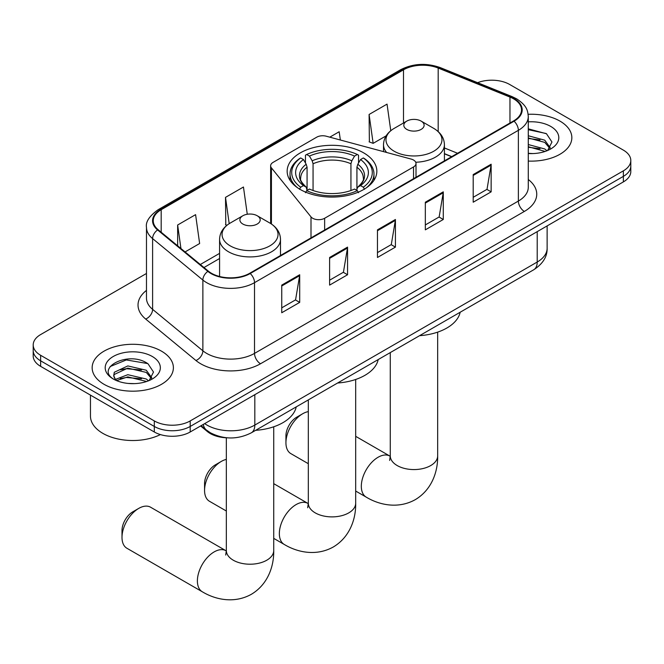 <?xml version="1.0" encoding="UTF-8"?>
<svg xmlns="http://www.w3.org/2000/svg" width="664" height="664" viewBox="0 0 664 664"><rect width="100%" height="100%" fill="white"/><g stroke="black" fill="none" stroke-linecap="round" stroke-linejoin="round"><path stroke-width="1" d="M413.539 160.041A8.458 4.889 0 0 0 411.132 159.07L326.265 136.22A8.458 4.889 0 0 0 316.703 137.191L273.111 162.356A8.458 4.889 0 0 0 270.63 165.817A8.458 4.889 0 0 0 271.427 167.876L311.001 216.879A8.458 4.889 0 0 0 324.646 218.265L413.539 166.946A8.458 4.889 0 0 0 416.013 163.493A8.458 4.889 0 0 0 413.539 160.041M363.706 152.886A44.845 25.888 0 0 0 314.836 147.275A44.845 25.888 0 0 0 287.155 171.188A44.845 25.888 0 0 0 300.294 189.497A44.845 25.888 0 0 0 349.164 195.108A44.845 25.888 0 0 0 376.845 171.188A44.845 25.888 0 0 0 363.706 152.886M451.586 156.721L444.423 153.832M227.387 437.817A25.381 14.658 180 0 1 207.417 431.575L200.619 425.973M146.478 273.468L40.637 334.573A25.381 14.658 0 0 0 33.2 344.94L33.2 355.987A25.381 14.658 0 0 0 40.637 366.354L154.305 431.982A25.381 14.658 0 0 0 190.203 431.982L623.363 181.903A25.381 14.658 0 0 0 630.8 171.536L630.8 166.008A25.381 14.658 0 0 1 623.363 176.375A25.381 14.658 0 0 0 630.8 166.008L630.8 160.48A25.381 14.658 0 0 0 623.363 150.122L509.695 84.494A25.381 14.658 0 0 0 477.599 82.685M33.2 344.94A25.381 14.658 0 0 0 40.637 355.298L154.305 420.926A25.381 14.658 0 0 0 190.203 420.926L190.203 426.454L623.363 176.375L190.203 426.454A25.381 14.658 0 0 1 154.305 426.454A25.381 14.658 0 0 0 190.203 426.454L190.203 431.982M40.637 355.298L40.637 360.826L154.305 426.454L40.637 360.826A25.381 14.658 0 0 1 33.2 350.467A25.381 14.658 0 0 0 40.637 360.826L40.637 366.354M559.951 121.105A40.612 23.447 0 0 0 528.137 114.308A40.612 23.447 0 0 1 559.951 121.105A40.612 23.447 0 0 1 571.845 137.689A40.612 23.447 0 0 0 559.951 121.105M161.485 351.156A40.612 23.447 0 0 0 117.229 346.068A40.612 23.447 0 0 0 92.155 367.731A40.612 23.447 0 0 0 104.049 384.315A40.612 23.447 0 0 0 148.313 389.394A40.612 23.447 0 0 0 173.387 367.731A40.612 23.447 0 0 0 161.485 351.156A40.612 23.447 0 0 0 117.229 346.068A40.612 23.447 0 0 0 92.155 367.731A40.612 23.447 0 0 0 104.049 384.315A40.612 23.447 0 0 0 148.313 389.394A40.612 23.447 0 0 0 173.387 367.731A40.612 23.447 0 0 0 161.485 351.156M513.579 98.828A27.075 15.629 180 0 1 521.514 109.875A27.075 15.629 180 0 1 513.579 120.931L249.739 273.261A27.075 15.629 180 0 1 208.413 271.178L158.148 229.727A27.075 15.629 180 0 1 153.251 220.763A27.075 15.629 180 0 1 161.178 209.708L403.504 69.803A27.075 15.629 180 0 1 438.182 68.052L509.969 97.077A27.075 15.629 180 0 1 513.579 98.828M514.061 98.546A27.755 16.019 0 0 0 510.35 96.753L438.564 67.736A27.755 16.019 0 0 0 403.023 69.529L160.705 209.434A27.755 16.019 0 0 0 157.592 229.952L207.857 271.402A27.755 16.019 0 0 0 250.212 273.535L514.061 121.205A27.755 16.019 0 0 0 514.061 98.546M281.743 285.113L281.743 312.744L299.696 302.386L299.696 274.747L281.743 285.113M281.743 307.839L295.571 299.862L299.622 275.668A6.773 3.909 -120 0 0 299.696 274.747M295.447 299.929L299.696 302.386M329.61 257.474L329.61 285.113L347.554 274.747L347.554 247.116L329.61 257.474M329.61 280.208L343.429 272.223L347.479 248.029A6.773 3.909 -120 0 0 347.554 247.116M343.313 272.298L347.554 274.747M473.2 174.574L473.2 202.213L491.144 191.846L491.144 164.215L473.2 174.574M473.2 197.308L487.019 189.323L491.069 165.128A6.773 3.909 -120 0 0 491.144 164.215M486.895 189.398L491.144 191.846M425.334 202.213L425.334 229.844L443.278 219.485L443.278 191.846L425.334 202.213M425.334 224.938L439.153 216.962L443.212 192.767A6.773 3.909 -120 0 0 443.278 191.846M439.037 217.028L443.278 219.485M377.467 229.844L377.467 257.474L395.42 247.116L395.42 219.485L377.467 229.844M377.467 252.577L391.295 244.593L395.346 220.398A6.773 3.909 -120 0 0 395.42 219.485M391.171 244.667L395.42 247.116M528.278 161.07A40.612 23.447 0 0 0 571.845 137.689A40.612 23.447 0 0 1 528.278 161.07M190.203 420.926L623.363 170.847A25.381 14.658 0 0 0 630.8 160.48M185.073 251.93L199.64 243.522L195.589 214.646L177.645 225.005L177.645 245.804M340.341 140.004L339.179 131.746L329.792 137.166M390.772 130.708L387.046 104.115L369.093 114.474L369.383 141.938M247.274 214.256L243.456 187.016L225.503 197.374L225.793 224.839M369.093 114.474L373.143 143.349L386.124 135.854M373.143 143.349L369.093 141.83M226.947 225.27L225.503 224.731M225.503 197.374L229.196 223.668M177.645 225.005L180.94 248.527M528.278 153.318L533.018 153.575M528.278 144.544L544.754 148.968L546.987 150.761M528.278 146.736L545.152 151.433M528.278 135.763L544.754 140.187L550.24 147.781M528.278 137.963L544.754 142.387L549.809 148.346M528.278 153.517A27.581 15.928 0 0 0 550.73 148.943A27.581 15.928 0 0 0 550.73 126.426A27.581 15.928 0 0 0 528.278 121.852M547.642 150.487L551.958 142.005L546.497 133.763L528.278 128.833M528.278 129.688L546.123 133.514M528.278 138.461L540.015 139.963M528.278 147.234L540.015 148.744M204.562 490.43L204.562 483.525A15.231 8.79 -60 0 1 215.335 464.866L221.319 461.414A23.688 13.678 120 0 0 204.562 490.43A23.688 13.678 120 0 0 209.475 501.279L226.341 511.014M299.481 189.273L300.684 187.198A40.272 23.248 0 0 1 300.684 157.949L303.456 159.551A36.379 21.007 0 0 0 303.456 185.596L306.187 187.148L307.075 190.419M307.075 189.082L307.075 167.212L306.187 164.257L303.456 159.551M305.465 163.012L305.465 155.185L306.668 154.496A40.272 23.248 0 0 1 357.332 154.496L354.559 156.09A36.379 21.007 0 0 0 309.441 156.09L312.171 160.804L313.059 163.759L313.059 190.51M350.941 190.51L350.941 163.759L351.829 160.804L354.559 156.09M337.594 383.012A46.538 26.867 0 0 0 378.198 359.564M300.684 157.949L299.481 158.638A41.965 24.228 0 0 0 290.035 173.951A41.965 24.228 0 0 0 297.364 187.638M357.332 154.496L358.535 155.185L358.535 163.012M305.465 192.726L306.668 190.651A40.272 23.248 0 0 0 357.332 190.651L358.535 192.726M306.668 190.651L309.441 189.049A36.379 21.007 0 0 0 354.559 189.049L357.332 190.651M303.456 185.596L300.684 187.198M309.441 156.09L306.668 154.496M306.187 164.257A32.544 18.791 0 0 0 306.187 187.148L306.345 187.256C301.722 182.783 299.837 179.745 300.692 178.151A31.308 18.077 0 0 1 307.075 167.212M366.636 187.638A41.965 24.228 0 0 0 373.965 173.951A41.965 24.228 0 0 0 364.519 158.638L363.316 157.949A40.272 23.248 0 0 1 363.316 187.198L364.519 189.273M363.316 187.198L360.544 185.596A36.379 21.007 0 0 0 360.544 159.551L363.316 157.949M360.544 159.551L357.813 164.257L356.925 167.212L356.925 189.082L357.813 187.148L360.544 185.596M356.925 167.212A31.308 18.077 0 0 1 363.308 178.151C364.154 179.753 362.278 182.791 357.655 187.256L357.813 187.148A32.544 18.791 0 0 0 357.813 164.257M356.925 190.419L356.925 189.082M226.341 459.405A23.688 13.678 120 0 0 221.319 461.414L215.335 464.866M285.935 442.764L285.935 435.858A15.231 8.79 -60 0 1 296.7 417.199L302.684 413.747A23.688 13.678 120 0 0 285.935 442.764A23.688 13.678 120 0 0 290.84 453.612L308.312 463.696M415.739 162.248A30.461 17.588 0 0 0 444.423 144.694C444.199 137.913 440.639 132.476 433.75 128.384L421.142 121.105A10.151 5.86 0 0 0 406.783 121.105A10.151 5.86 0 0 0 406.783 129.397A10.151 5.86 0 0 0 421.142 129.397A10.151 5.86 0 0 0 421.142 121.105L433.75 128.384A27.979 16.152 0 0 1 433.75 151.234A27.979 16.152 0 0 1 394.175 151.234A27.979 16.152 0 0 1 394.175 128.384C387.286 132.476 383.734 137.913 383.501 144.694A30.461 17.588 0 0 0 386.656 152.479M419.557 335.685A46.538 26.867 0 0 0 460.16 312.246M308.312 411.622A23.688 13.678 120 0 0 302.684 413.747L296.7 417.199M122.002 537.408L122.002 530.503A15.231 8.79 -60 0 1 132.767 511.844L138.751 508.392A23.688 13.678 120 0 0 122.002 537.408A23.688 13.678 120 0 0 126.907 548.256L202.296 591.773A23.688 13.678 -60 0 1 198.66 572.791A23.688 13.678 -60 0 1 214.14 551.917A23.688 13.678 -60 0 1 225.984 550.738L226.341 550.946M242.858 224.042A10.151 5.86 0 0 0 257.217 224.042A10.151 5.86 0 0 0 257.217 215.75L269.825 223.029A27.979 16.152 0 0 1 269.825 245.879A27.979 16.152 0 0 1 230.25 245.871A27.979 16.152 0 0 1 230.25 223.029C223.361 227.121 219.801 232.558 219.577 239.339A30.461 17.588 0 0 0 228.499 251.772A30.461 17.588 0 0 0 261.691 255.582A30.461 17.588 0 0 0 280.498 239.339C280.266 232.558 276.714 227.121 269.825 223.029L257.217 215.75A10.151 5.86 0 0 0 242.858 215.75A10.151 5.86 0 0 0 242.858 224.042M255.632 430.33A46.538 26.867 0 0 0 296.235 406.891M225.984 550.738L150.595 507.221A23.688 13.678 120 0 0 138.751 508.392L132.767 511.844M90.462 395.121L90.462 416.096A42.305 24.427 0 0 0 102.854 433.368A42.305 24.427 0 0 0 160.414 434.58M128.185 383.435L134.56 383.626M115.503 379.393L127.82 374.695L146.296 379.011L148.528 380.804M116.64 380.572L127.82 376.886L146.694 381.485M115.702 380.24L113.718 375.608A19.123 11.039 0 0 0 116.806 380.721M113.718 375.608L114.299 372.263L127.82 365.922L146.296 370.238L151.782 377.824M113.768 375.882L114.299 374.454L127.82 368.113L146.296 372.429L151.35 378.397M149.184 380.538L153.5 372.047L148.039 363.814C128.683 349.903 94.296 368.238 114.15 379.476L114.249 379.534M152.272 356.477A27.581 15.928 0 0 0 113.27 356.477A27.581 15.928 0 0 0 113.27 378.995A27.581 15.928 0 0 0 152.272 378.995A27.581 15.928 0 0 0 152.272 356.477M110.116 366.578L126.318 359.938L147.665 363.565M120.234 369.815L126.318 368.711L141.556 370.014M120.234 378.588L126.318 377.484L141.556 378.787M207.417 430.82L207.417 431.575M271.427 167.876L271.427 224.025M311.001 216.879L311.001 237.895M324.646 218.265L324.646 230.01M413.539 166.946L413.539 178.691M204.686 423.624A33.847 19.538 0 0 0 206.96 425.076A33.847 19.538 0 0 0 254.818 425.076L537.209 262.039A33.847 19.538 0 0 0 547.128 248.22C547.368 256.619 542.903 263.807 533.707 269.783L251.316 432.82A16.924 9.769 60 0 0 254.818 425.076L254.818 394.673M537.209 231.636L537.209 262.039A16.924 9.769 60 0 1 533.707 269.783M203.317 424.412A16.924 11.321 129.5 0 0 206.263 429.915L201.126 425.682M623.363 181.903L623.363 170.847M154.305 431.982L154.305 420.926M528.278 179.504A42.305 24.427 180 0 1 524.352 211.434L260.504 363.764A8.458 4.889 60 0 1 254.519 353.397L518.368 201.067A33.847 19.538 0 0 0 528.278 187.256L528.278 116.515A33.847 19.538 180 0 1 518.368 130.327A8.458 4.889 -120 0 0 514.061 121.205M260.504 363.764A42.305 24.427 180 0 1 200.677 363.764A42.305 24.427 180 0 1 195.938 360.502L145.673 319.052A42.305 24.427 180 0 1 146.478 290.392M206.662 353.397A33.847 19.538 0 0 0 254.519 353.397L254.519 282.656A33.847 19.538 180 0 1 202.869 280.05L152.604 238.6A33.847 19.538 180 0 1 146.478 227.395L146.478 298.136A33.847 19.538 0 0 0 152.604 309.349L202.869 350.791A33.847 19.538 0 0 0 206.662 353.397M528.278 116.515C527.731 110.697 527.191 105.858 516.617 98.82L512.168 96.662A8.458 3.959 112 0 0 510.35 96.753M512.168 96.662L440.381 67.645C426.363 62.682 413.058 63.404 400.467 69.803A8.458 4.889 60 0 1 403.023 69.529M160.705 209.434A8.458 4.889 -120 0 0 158.148 209.708C149.367 216.016 145.474 221.917 146.478 227.395M157.592 229.952A8.458 5.661 129.5 0 0 152.604 238.6L152.604 309.349A8.458 5.661 -50.5 0 1 145.673 319.052M440.381 67.645A8.458 3.959 112 0 0 438.564 67.736M207.857 271.402A8.458 5.661 129.5 0 0 202.869 280.05L202.869 350.791A8.458 5.661 -50.5 0 1 195.938 360.502M250.212 273.535A8.458 4.889 60 0 1 254.519 282.656L518.368 130.327L518.368 201.067A8.458 4.889 60 0 0 524.352 211.434M161.178 209.708L161.178 232.234M509.969 97.077L509.969 123.023M438.182 68.052L438.182 131.58M457.571 153.268L444.423 147.956M403.504 69.803L403.504 122.998M219.577 253.374L200.312 264.496M377.467 230.723L395.346 220.398M425.334 203.084L443.212 192.767M473.2 175.454L491.069 165.128M329.61 258.354L347.479 248.029M281.743 285.985L299.622 275.668M355.688 379.459L355.688 503.212A23.688 13.678 180 0 1 348.749 512.882A23.688 13.678 180 0 1 315.251 512.882A23.688 13.678 180 0 1 308.312 503.212L307.673 507.752M355.688 503.212C356.004 518.758 349.969 537.043 333.328 546.97C316.421 556.415 297.572 552.498 284.258 544.455A23.688 13.678 -60 0 1 280.623 525.473A23.688 13.678 -60 0 1 296.102 504.59A23.688 13.678 -60 0 1 307.947 503.42L308.303 503.619M350.941 163.759A31.308 18.077 0 0 0 313.059 163.759M351.829 160.804A32.544 18.791 0 0 0 312.171 160.804M437.659 332.141L437.659 455.886A23.688 13.678 180 0 1 430.72 465.564A23.688 13.678 180 0 1 397.213 465.564A23.688 13.678 180 0 1 390.274 455.886L389.635 460.434M437.659 455.886C437.966 471.44 431.94 489.717 415.299 499.643C398.383 509.089 379.542 505.179 366.221 497.129A23.688 13.678 -60 0 1 362.594 478.146A23.688 13.678 -60 0 1 378.065 457.272A23.688 13.678 -60 0 1 389.917 456.102L390.274 456.301M273.726 426.786L273.726 550.531A23.688 13.678 180 0 1 266.787 560.208A23.688 13.678 180 0 1 233.28 560.208A23.688 13.678 180 0 1 226.341 550.531L225.71 555.071M270.63 165.817L270.63 223.511M416.013 163.493L416.013 177.263M251.316 432.82C237.695 439.668 224.083 439.668 210.463 432.82L206.263 429.915M547.128 248.22L547.128 225.918M400.467 69.803L158.148 209.708M219.577 258.52L203.981 267.526M451.769 156.621L444.423 153.65M284.258 544.455L273.726 538.371M290.035 180.317L290.035 173.951M373.965 180.317L373.965 173.951M307.947 503.42L273.726 483.658M308.312 399.919L308.312 503.212M366.221 497.129L355.688 491.053M444.423 160.862L444.423 144.694M383.501 151.633L383.501 144.694M406.783 121.105L394.175 128.384M389.917 456.102L355.688 436.339M390.274 352.592L390.274 455.886M273.726 550.531C274.033 566.077 268.007 584.361 251.365 594.288C234.458 603.734 215.609 599.824 202.296 591.773M280.498 255.507L280.498 239.339M219.577 276.49L219.577 239.339M242.858 215.75L230.25 223.029M226.341 437.784L226.341 550.531"/></g></svg>
